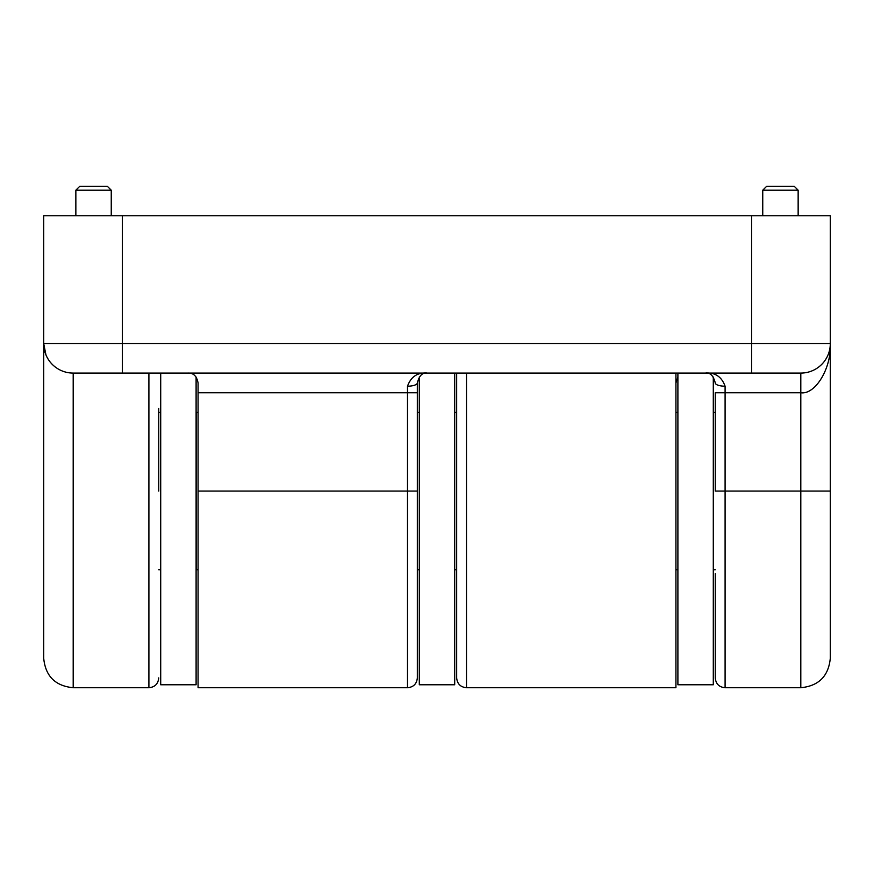 <?xml version="1.0" encoding="UTF-8"?>
<svg xmlns="http://www.w3.org/2000/svg" width="874" height="874" viewBox="0 0 874 874"><rect width="100%" height="100%" fill="white"/><g stroke="black" fill="none" stroke-linecap="round" stroke-linejoin="round"><path stroke-width="1.31" d="M466.498 373.089L466.498 687.729C460.522 687.15 457.244 683.872 456.665 677.896L456.665 373.089M751.64 215.769L830.3 215.769L830.3 343.591A29.498 29.498 0 0 1 800.803 373.089L73.198 373.089L73.198 687.729C55.281 685.981 45.448 676.148 43.7 658.231L43.7 215.769L122.36 215.769L122.36 343.591L751.64 343.591L751.64 215.769L122.36 215.769M675.93 382.921L677.896 377.022M43.7 491.079L43.7 581.538M466.498 687.729L675.93 687.729L675.93 373.089M158.74 408.486L158.74 491.079M456.665 491.079L456.665 573.672M456.665 382.921L456.665 408.486M182.251 215.769L201.686 215.769M830.289 344.4L830.3 658.231C828.552 676.148 818.72 685.981 800.803 687.729L800.803 392.754L725.092 392.754L725.092 491.079L830.3 491.079M75.852 215.769L75.852 190.204L111.249 190.204L111.249 215.769M75.852 190.204L79.785 186.271L107.316 186.271L111.249 190.204M762.751 215.769L762.751 190.204L798.148 190.204L798.148 215.769M762.751 190.204L766.684 186.271L794.215 186.271L798.148 190.204M198.07 491.079L198.07 687.729L407.502 687.729L407.502 392.754L198.07 392.754L198.07 491.079L417.335 491.079L417.335 677.896C416.756 683.872 413.478 687.15 407.502 687.729M198.07 392.754L198.07 382.921C196.759 376.202 193.482 372.925 188.238 373.089M725.092 386.199A9.832 3.277 -0 0 1 715.26 382.921C713.381 375.645 710.103 372.368 705.427 373.089C715.085 372.335 721.64 376.705 725.092 386.199L725.092 392.754L715.26 392.754L715.26 491.079L725.092 491.079L725.092 687.729C719.116 687.15 715.839 683.872 715.26 677.896L715.26 573.672M417.335 573.672L417.335 382.921C419.214 375.634 422.492 372.357 427.168 373.089C417.51 372.335 410.955 376.705 407.502 386.199A9.832 3.277 -0 0 0 417.335 382.921M45.951 354.877L43.7 343.591A29.498 29.498 0 0 0 73.198 373.089A29.498 29.498 0 0 1 43.7 343.591L122.36 343.591L122.36 373.089M751.64 373.089L751.64 343.591L830.3 343.591C831.622 367.91 815.398 394.95 800.803 392.754L800.803 373.089L801.611 373.078M677.896 373.089L677.896 684.779L713.293 684.779L713.293 377.022M160.707 373.089L160.707 684.779L196.104 684.779L196.104 377.022M419.302 377.022L419.302 684.779L454.699 684.779L454.699 373.089M677.896 412.441L677.896 569.717M198.07 569.739L196.158 569.739L196.158 412.419L198.07 412.419M73.198 687.729L148.908 687.729L148.908 373.089M417.335 392.754L407.502 392.754L407.502 386.199M148.908 687.729C154.884 687.15 158.161 683.872 158.74 677.896M725.092 687.729L800.803 687.729M705.427 373.089L707.94 373.417M424.655 373.417L427.168 373.089M715.26 412.419L713.293 412.419M160.707 412.419L158.74 412.419M419.302 412.419L417.335 412.419M677.842 412.419L675.93 412.419M456.665 412.419L454.699 412.419M677.842 569.739L675.93 569.739M456.665 569.739L454.699 569.739M419.302 569.739L417.335 569.739M160.707 569.739L158.74 569.739M715.26 569.739L713.293 569.739"/></g></svg>
